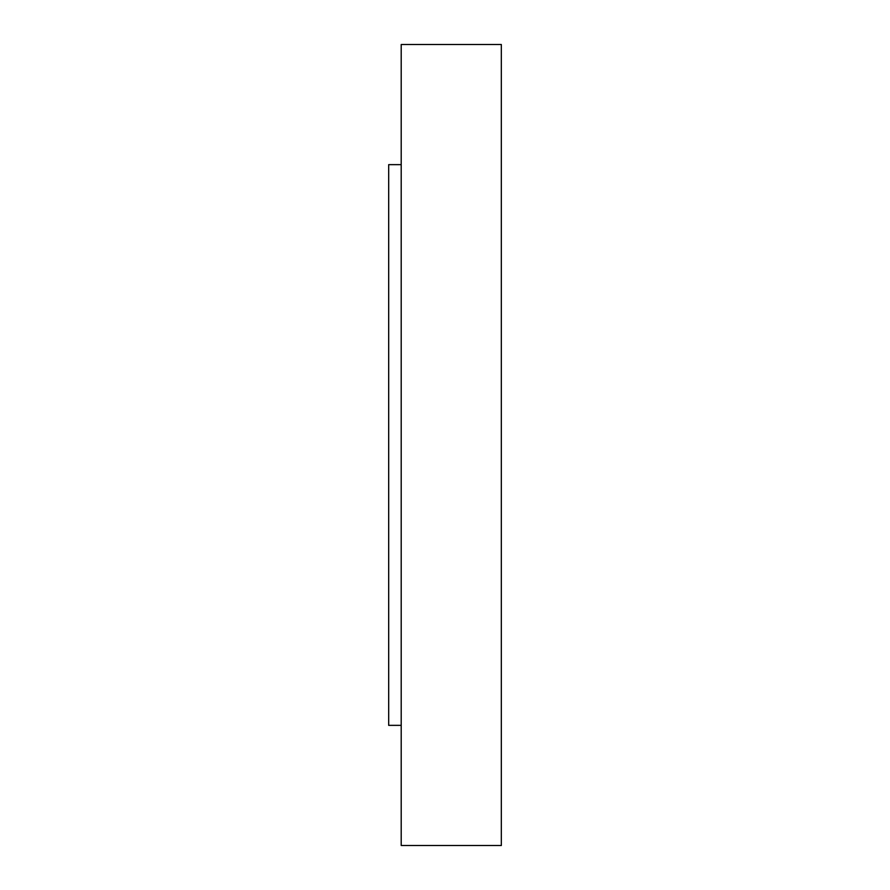 <?xml version="1.0" encoding="UTF-8"?>
<svg xmlns="http://www.w3.org/2000/svg" width="890" height="890" viewBox="0 0 890 890"><rect width="100%" height="100%" fill="white"/><g stroke="black" fill="none" stroke-linecap="round" stroke-linejoin="round"><path stroke-width="1.33" d="M401.201 725.35L388.685 725.35L388.685 164.65L401.201 164.65M401.201 845.5L401.201 44.5L501.326 44.5L501.326 845.5L401.201 845.5"/></g></svg>
